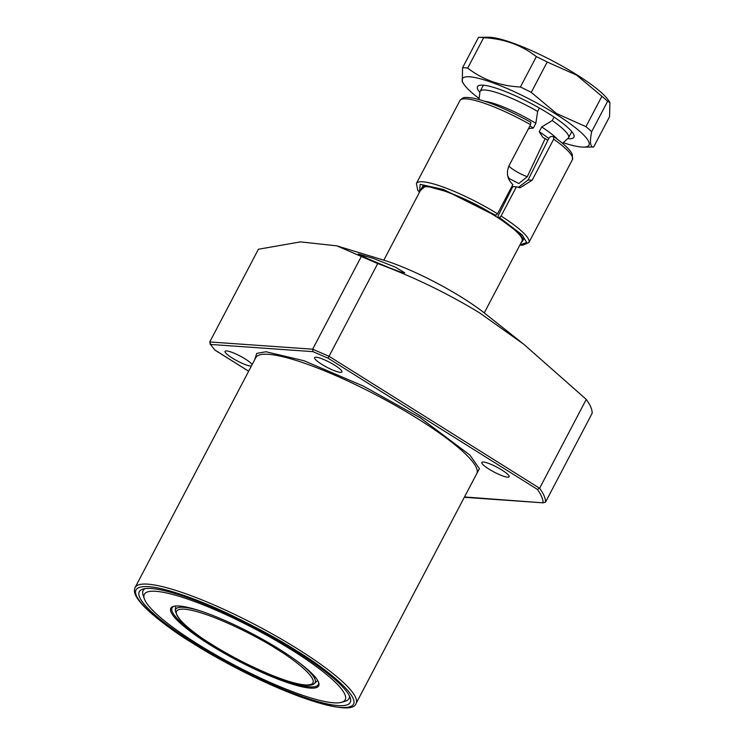 <?xml version="1.0" encoding="UTF-8"?>
<svg xmlns="http://www.w3.org/2000/svg" width="745" height="745" viewBox="0 0 745 745"><rect width="100%" height="100%" fill="white"/><g stroke="black" fill="none" stroke-linecap="round" stroke-linejoin="round"><path stroke-width="1.12" d="M254.799 359.509L256.718 353.4L265.965 351.742L304.053 360.748L363.355 386.096L420.264 417.787L469.927 455.111L479.417 468.679L475.757 475.515M489.009 469.145A15.431 2.831 -152.3 0 0 509.142 476.772A15.431 2.831 -152.3 0 0 501.962 470.058A15.431 2.831 -152.3 0 0 481.829 462.431A15.431 2.831 -152.3 0 0 489.009 469.145M252.136 364.594A15.431 2.831 -152.3 0 0 245.189 358.95A15.431 2.831 -152.3 0 0 225.055 351.323A15.431 2.831 -152.3 0 0 232.235 358.038A15.431 2.831 -152.3 0 0 251.354 366.084M321.803 364.342A15.431 2.831 -152.3 0 0 341.936 371.969A15.431 2.831 -152.3 0 0 334.756 365.255A15.431 2.831 -152.3 0 0 314.623 357.628A15.431 2.831 -152.3 0 0 321.803 364.342M341.638 702.293A113.436 20.786 27.7 0 1 333.704 702.805A113.436 20.786 27.7 0 1 224.711 659.884A113.436 20.786 27.7 0 1 144.288 598.682A113.436 20.786 27.7 0 1 155.826 591.307A113.436 20.786 27.7 0 1 282.904 644.593A113.436 20.786 27.7 0 1 341.638 702.293L345.354 701.203A116.267 21.307 -152.3 0 0 349.442 695.895M294.787 650.581A119.107 21.829 27.7 0 1 350.262 697.851A119.107 21.829 27.7 0 1 303.299 696.938A119.107 21.829 27.7 0 1 194.743 643.54A119.107 21.829 27.7 0 1 143.049 589.062A119.107 21.829 27.7 0 1 294.787 650.581M145.126 588.634A116.267 21.307 -152.3 0 0 143.077 595.004L144.288 598.682M373.273 258.385L395.297 267.129L404.768 272.791L400.531 271.981L389.952 268.032L368.188 258.86L358.28 253.961L373.273 258.385M523.884 344.348L484.511 313.124A79.408 14.546 -152.3 0 0 462.654 297.916A79.408 14.546 -152.3 0 0 383.507 260.089L336.796 245.831L377.715 263.572C413.028 276.619 446.963 293.036 479.529 312.816L523.884 344.348L586.259 399.404L539.613 488.264L329.039 356.287L328.042 358.177L537.396 489.4L539.613 488.264A199.641 36.589 -152.3 0 1 545.498 502.167L543.058 502.838L464.498 496.962M377.715 263.572L329.039 356.287L312.649 349.191L209.745 341.955L258.422 249.249L300.44 241.892L336.796 245.831M279.831 649.528A83.487 15.3 27.7 0 1 318.711 682.662A83.487 15.3 27.7 0 1 285.791 682.02A83.487 15.3 27.7 0 1 209.699 644.593A83.487 15.3 27.7 0 1 173.464 606.402A83.487 15.3 27.7 0 1 279.831 649.528M174.097 606.244A82.583 15.133 -152.3 0 0 172.067 607.883A82.583 15.133 -152.3 0 0 210.5 643.829A82.583 15.133 -152.3 0 0 318.301 684.655A82.583 15.133 -152.3 0 0 318.488 682.057M361.325 256.485L312.649 349.191L312.928 351.64L328.042 358.177M209.745 341.955L210.658 344.451L312.928 351.64M214.97 350.131L209.978 343.883L214.97 350.131L248.644 371.233M537.396 489.4C541.289 494.829 543.17 499.308 543.058 502.838L465.793 497.409M545.498 502.167L592.145 413.307A199.641 36.589 -152.3 0 0 586.259 399.404M562.494 143.319L568.137 138.244A49.915 9.145 -152.3 0 0 568.528 137.75A49.915 9.145 -152.3 0 0 552.222 120.569L541.717 126.976L539.231 131.716L542.984 137.583A13.615 2.496 -152.3 0 0 545.219 138.523L527.283 176.695L518.827 183.521L509.096 178.474L507.68 175.699M484.25 312.919L522.021 240.97A56.713 10.393 -152.3 0 0 522.068 240.886A56.713 10.393 -152.3 0 0 486.196 210.639A56.713 10.393 -152.3 0 0 427.341 186.734A56.713 10.393 -152.3 0 0 421.642 188.159A56.713 10.393 -152.3 0 0 421.586 188.243L383.815 260.191M528.577 128.457A13.615 2.496 -152.3 0 0 528.745 128.652L533.346 128.028L535.832 123.288L537.648 111.433A49.915 9.145 -152.3 0 0 485.209 90.024A49.915 9.145 -152.3 0 0 480.153 91.346A49.915 9.145 -152.3 0 0 479.957 91.952L478.988 99.476M541.717 126.976A46.05 8.437 27.7 0 1 557.558 139.408M554.057 117.077L552.222 120.569M547.836 140.395A51.954 9.517 -152.3 0 0 545.219 138.523M537.648 111.433L539.417 108.062M485.014 101.32A46.05 8.437 27.7 0 1 535.832 123.288M609.885 102.465L608.302 100.128A71.464 13.093 -152.3 0 0 576.462 74.547A71.464 13.093 -152.3 0 0 488.534 37.25L478.784 37.343A80.535 14.76 27.7 0 1 483.654 37.706C503.89 38.712 521.463 45.026 536.363 56.629A80.535 14.76 27.7 0 1 547.202 62.003L576.639 75.152L601.886 96.273A80.535 14.76 27.7 0 1 607.613 101.292L609.885 102.465L609.587 116.639L593.644 147.016A80.535 14.76 27.7 0 1 593.383 147.016L583.633 147.11A71.464 13.093 27.7 0 1 563.22 142.667M536.363 56.629L520.41 86.997C500.174 85.992 482.602 79.687 467.702 68.084A80.535 14.76 27.7 0 0 462.58 67.721L478.532 37.343A80.535 14.76 27.7 0 1 478.784 37.343M479.119 98.517A71.464 13.093 27.7 0 1 463.865 84.232A71.464 13.093 27.7 0 1 486.951 80.767A71.464 13.093 27.7 0 1 555.733 114.041A71.464 13.093 27.7 0 1 583.633 147.11M601.886 96.273L585.943 126.65L556.506 113.501L531.26 92.371L547.202 62.003M520.41 86.997A80.535 14.76 27.7 0 1 531.26 92.371M462.58 67.721L462.291 81.894L463.865 84.232M479.892 92.52A54.45 9.974 27.7 0 1 479.221 85.414A54.45 9.974 27.7 0 1 548.581 113.538A54.45 9.974 27.7 0 1 573.948 135.143A54.45 9.974 27.7 0 1 567.718 138.626M467.702 68.084L483.654 37.706M593.644 147.016C590.217 147.184 589.565 142.072 591.67 131.66L607.613 101.292M585.943 126.65A80.535 14.76 27.7 0 1 591.67 131.66M422.499 186.697C423.262 181.994 465.504 196.345 494.419 215.175L448.704 192.21L425.749 185.868L420.394 190.534M419.519 192.191L420.171 184.341L443.461 189.472L495.928 215.314L497.52 213.787L512.839 184.611C507.308 179.238 506.023 172.952 509.003 165.744L530.57 124.676L530.831 122.273C507.559 109.441 488.301 101.385 473.066 98.089C462.449 96.692 463.111 97.586 459.935 100.566A63.521 11.641 -152.3 0 1 530.57 124.676M518.278 187.461L528.093 179.955L548.981 138.095L550.639 136.493L553.759 136.717L553.693 139.166L532.126 180.243L520.122 187.74L516.397 186.837L501.078 216.022L499.485 217.549L497.977 217.41C511.405 226.126 519.489 232.84 522.226 237.525L522.776 239.35M516.397 186.837L512.793 186.585L498.144 215.892L498.116 217.447L518.185 232.487L523.586 239.564L520.82 243.261M495.928 215.314L494.559 215.221M553.759 136.717L553.991 136.791C562.4 142.761 568.1 147.883 571.08 152.166L572.346 154.457L572.421 159.626A63.521 11.641 -152.3 0 0 553.693 139.166M418.671 419.314A124.778 22.862 -152.3 0 0 255.796 357.628L135.115 587.479A124.778 22.862 27.7 0 1 298 649.165A124.778 22.862 27.7 0 1 356.073 703.485L476.744 473.634A124.778 22.862 -152.3 0 0 418.671 419.314M296.408 650.692C326.692 668.516 378.088 709.352 341.182 707.489C324.028 706.493 289.926 693.949 261.299 680.409C231.918 666.207 209.187 653.877 193.123 643.429C162.848 625.604 111.443 584.76 148.357 586.632C165.502 587.619 199.604 600.172 228.231 613.703C257.621 627.905 280.344 640.234 296.408 650.692M248.662 371.206L215.221 350.243M539.231 131.716A46.05 8.437 27.7 0 1 548.776 138.495M527.283 176.695A13.615 2.496 27.7 0 1 514.711 170.531A13.615 2.496 27.7 0 1 508.882 165.977M529.881 125.98A46.05 8.437 27.7 0 1 533.346 128.028M299.08 662.631A78.802 14.444 27.7 0 1 314.464 683.435C306.269 692.077 252.173 669.634 212.25 644.742C189.677 631.257 177.338 619.793 175.243 610.341A78.802 14.444 27.7 0 1 201.103 611.198M277.149 649.333C296.128 660.508 328.359 686.117 305.217 684.953C280.427 682.746 228.771 655.777 212.381 644.779C193.402 633.604 161.171 607.995 184.313 609.168C209.103 611.375 260.769 638.344 277.149 649.333M419.435 192.35L417.74 190.152L416.39 183.503A63.521 11.641 27.7 0 1 497.52 213.787M501.078 216.022A63.521 11.641 27.7 0 1 528.875 242.553L572.421 159.626M528.093 179.955L532.126 180.243M499.485 217.549L522.226 234.936L526.678 242.479L519.954 244.919M135.115 587.479C133.867 590.319 134.361 593.542 136.605 597.155C139.147 601.448 143.636 606.477 150.071 612.241C160.631 621.665 174.935 632.039 192.992 643.382C229.171 665.741 264.997 683.584 300.468 696.91C335.11 708.905 353.642 711.093 356.073 703.485M466.1 497.567L464.48 496.999M422.955 185.933L421.642 188.159M480.153 91.346L483.384 85.2M568.528 137.75L571.76 131.595M523.148 238.54L522.068 240.886M175.243 610.341L175.801 606.011M314.464 683.435L317.715 680.511M416.39 183.503L459.935 100.566M519.87 245.077L522.711 245.226L528.875 242.553"/></g></svg>
